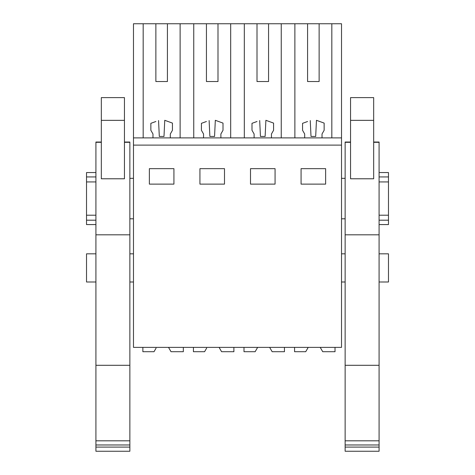 <?xml version="1.0" encoding="UTF-8"?>
<svg xmlns="http://www.w3.org/2000/svg" width="475" height="475" viewBox="0 0 475 475"><rect width="100%" height="100%" fill="white"/><g stroke="black" fill="none" stroke-linecap="round" stroke-linejoin="round"><path stroke-width="0.71" d="M133.475 145.113L133.475 347.379L341.525 347.379L341.525 145.113L133.475 145.113L133.475 137.887L341.525 137.887L341.525 145.113M155.871 81.54L167.426 81.54L155.871 81.54L155.871 23.75L133.475 23.75L133.475 137.887M149.37 168.661L173.927 168.661L173.927 184.122L149.37 184.122L149.37 168.661M224.497 184.122L199.933 184.122L199.933 168.661L224.497 168.661L224.497 184.122M275.067 184.122L250.503 184.122L250.503 168.661L275.067 168.661L275.067 184.122M325.63 184.122L301.073 184.122L301.073 168.661L325.63 168.661L325.63 184.122M143.177 23.75L143.177 137.887M155.871 23.75L193.747 23.75L193.747 137.887M206.435 81.54L217.995 81.54L206.435 81.54L206.435 23.75L193.747 23.75M206.435 23.75L244.31 23.75L244.31 137.887M257.005 81.54L268.565 81.54L257.005 81.54L257.005 23.75L244.31 23.75M257.005 23.75L341.525 23.75L341.525 137.887M95.914 282.002L86.521 282.002L86.521 253.828L95.914 253.828M133.475 178.339L129.865 178.339M95.914 181.931L86.521 181.931L86.521 176.943L95.914 176.943M95.914 215.205L86.521 215.205L86.521 181.931M133.475 218.797L129.865 218.797M155.871 121.505L150.86 123.328L150.86 130.31L152.98 133.986L152.98 137.887M158.555 120.525L159.309 136.444L163.994 136.444L164.754 120.3L167.426 121.273M180.12 137.887L180.12 23.75M167.426 81.54L167.426 23.75M86.521 215.205L86.521 224.574L95.914 224.574M95.914 172.562L86.521 172.562L86.521 176.943M86.521 220.192L95.914 220.192M164.754 120.3L172.437 123.096L172.437 130.31L170.317 133.986L170.317 137.887M331.823 23.75L331.823 137.887M307.574 81.54L319.129 81.54L307.574 81.54L307.574 23.75M294.88 137.887L294.88 23.75M304.683 137.887L304.683 133.986L302.563 130.31L302.563 123.328L307.574 121.505M310.252 120.525L311.006 136.444L315.691 136.444L316.457 120.3L319.129 121.273M319.129 81.54L319.129 23.75M316.457 120.3L324.14 123.096L324.14 130.31L322.02 133.986L322.02 137.887M379.086 282.002L388.479 282.002L388.479 253.828L379.086 253.828M345.135 178.339L341.525 178.339M345.135 218.797L341.525 218.797M379.086 181.931L388.479 181.931L388.479 215.205L379.086 215.205M281.253 23.75L281.253 137.887M379.086 172.562L388.479 172.562L388.479 181.931M388.479 215.205L388.479 224.574L379.086 224.574M379.086 220.192L388.479 220.192M379.086 176.943L388.479 176.943M230.69 23.75L230.69 137.887M203.549 137.887L203.549 133.986L201.43 130.31L201.43 123.328L206.435 121.505M209.119 120.525L209.873 136.444L214.558 136.444L215.323 120.3L217.995 121.273M217.995 81.54L217.995 23.75M215.323 120.3L223.001 123.096L223.001 130.31L220.887 133.986L220.887 137.887M254.113 137.887L254.113 133.986L251.999 130.31L251.999 123.328L257.005 121.505M259.688 120.525L260.442 136.444L265.127 136.444L265.887 120.3L268.565 121.273M268.565 81.54L268.565 23.75M265.887 120.3L273.57 123.096L273.57 130.31L271.451 133.986L271.451 137.887M156.091 348.11L154.013 351.714L142.868 351.714L142.868 347.379M183.32 347.379L183.32 351.714L171.024 351.714L168.518 347.379M206.655 348.11L204.577 351.714L193.432 351.714L193.432 347.379M233.89 347.379L233.89 351.714L221.588 351.714L219.088 347.379M284.454 347.379L284.454 351.714L272.157 351.714L269.652 347.379M244.002 347.379L244.002 351.714L255.146 351.714L257.646 347.379M335.023 347.379L335.023 351.714L322.721 351.714L320.221 347.379M294.571 347.379L294.571 351.714L305.71 351.714L308.216 347.379M129.865 365.299L129.865 440.818L95.914 440.818L95.914 365.299L129.865 365.299L129.865 142.031L124.444 142.031L129.865 142.031M95.914 440.818L95.914 444.974L129.865 444.974L129.865 440.818M129.865 444.974L129.865 451.25L95.914 451.25L95.914 447.1L129.865 447.1M124.444 142.31L129.865 142.31M95.914 365.299L95.914 142.031L101.329 142.031L95.914 142.031M95.914 142.31L101.329 142.31M95.914 444.974L95.914 447.1M95.914 234.81L129.865 234.81M101.329 178.784L124.444 178.784L124.444 97.612L101.329 97.612L101.329 178.784M379.086 365.299L379.086 440.818L345.135 440.818L345.135 365.299L379.086 365.299L379.086 142.031L373.671 142.031L379.086 142.031M345.135 440.818L345.135 444.974L379.086 444.974L379.086 440.818M379.086 444.974L379.086 451.25L345.135 451.25L345.135 447.1L379.086 447.1M373.671 142.31L379.086 142.31M345.135 365.299L345.135 142.031L350.556 142.031L345.135 142.031M345.135 142.31L350.556 142.31M345.135 444.974L345.135 447.1M345.135 234.81L379.086 234.81M350.556 178.784L373.671 178.784L373.671 97.612L350.556 97.612L350.556 178.784M124.444 120.353L101.329 120.353M373.671 120.353L350.556 120.353M133.475 253.828L129.865 253.828M133.475 282.002L129.865 282.002M345.135 253.828L341.525 253.828M345.135 282.002L341.525 282.002"/></g></svg>
